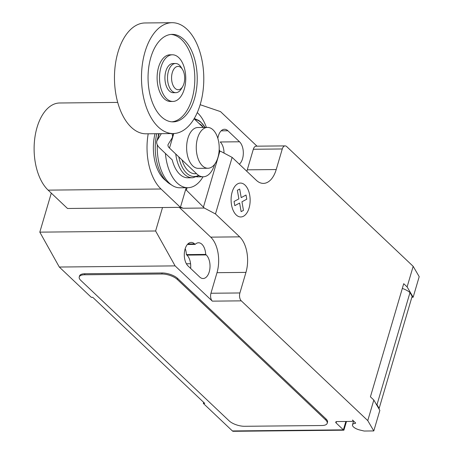 <?xml version="1.0" encoding="UTF-8"?>
<svg xmlns="http://www.w3.org/2000/svg" width="454" height="454" viewBox="0 0 454 454"><rect width="100%" height="100%" fill="white"/><g stroke="black" fill="none" stroke-linecap="round" stroke-linejoin="round"><path stroke-width="0.68" d="M182.667 86.583L181.39 88.734A14.585 8.2 -90.6 0 1 175.857 92.673L173.263 92.701A14.585 8.2 -90.6 0 1 169.336 90.97A14.585 8.2 -90.6 0 1 165.137 74.604A14.585 8.2 -90.6 0 1 172.974 63.532L175.562 63.503A14.585 8.2 -90.6 0 1 179.495 65.234A14.585 8.2 -90.6 0 1 181.174 67.334L182.491 69.462A11.668 6.56 -90.6 0 1 182.667 86.583A11.668 6.56 -90.6 0 1 175.096 88.348A11.668 6.56 -90.6 0 1 172.304 72.555A11.668 6.56 -90.6 0 1 181.152 67.782A11.668 6.56 -90.6 0 1 182.491 69.462M175.857 92.673A14.585 8.2 -90.6 0 1 171.924 90.948A14.585 8.2 -90.6 0 1 167.73 74.581A14.585 8.2 -90.6 0 1 175.562 63.503M173.19 133.544L146.171 133.811A55.422 31.15 -90.6 0 1 131.24 127.245A55.422 31.15 -90.6 0 1 115.288 65.047A55.422 31.15 -90.6 0 1 145.064 22.967L172.083 22.7A55.422 31.15 -90.6 0 1 187.014 29.266A55.422 31.15 -90.6 0 1 202.966 91.464A55.422 31.15 -90.6 0 1 173.19 133.544A55.422 31.15 -90.6 0 1 158.259 126.972A55.422 31.15 -90.6 0 1 142.306 64.78A55.422 31.15 -90.6 0 1 172.083 22.7M171.867 121.837A43.754 24.595 89.4 0 0 192.048 98.807A43.754 24.595 89.4 0 0 170.993 34.43M194.46 98.785A43.754 24.595 -90.6 0 1 173.076 121.876A43.754 24.595 -90.6 0 1 150.819 57.459A43.754 24.595 -90.6 0 1 172.202 34.368A43.754 24.595 -90.6 0 1 194.46 98.785M172.406 54.786L169.995 54.809A23.336 13.115 89.4 0 0 158.588 67.124A23.336 13.115 89.4 0 0 170.46 101.48L172.872 101.458A23.336 13.115 89.4 0 0 184.279 89.143A23.336 13.115 89.4 0 0 172.406 54.786A23.336 13.115 89.4 0 0 161 67.101A23.336 13.115 89.4 0 0 172.872 101.458M202.444 165.829A20.419 11.475 89.4 0 0 207.943 168.252A20.419 11.475 89.4 0 0 218.913 152.748A20.419 11.475 89.4 0 0 213.039 129.833A20.419 11.475 89.4 0 0 207.54 127.415A20.419 11.475 89.4 0 0 196.565 142.919A20.419 11.475 89.4 0 0 202.444 165.829M207.943 168.252L198.296 168.349A20.419 11.475 -90.6 0 1 192.797 165.926A20.419 11.475 -90.6 0 1 186.917 143.016A20.419 11.475 -90.6 0 1 197.887 127.512L207.54 127.415M175.738 153.985A29.754 16.724 89.4 0 0 184.358 174.217A29.754 16.724 89.4 0 0 192.377 177.741L187.774 177.786A29.754 16.724 89.4 0 1 179.756 174.262A29.754 16.724 89.4 0 1 172.219 159.887L159.848 148.174A24.72 9.755 16.4 0 1 156.823 141.228A24.72 9.755 16.4 0 1 157.254 140.275L160.852 134.463A11.866 4.682 -163.6 0 0 161.17 133.845A11.866 4.682 -163.6 0 0 161.215 133.663M171.805 133.555A24.561 9.693 16.4 0 1 172.372 137.318A24.561 9.693 16.4 0 1 171.907 138.334L168.338 144.111A11.935 4.71 -163.6 0 0 168.031 144.718A11.935 4.71 -163.6 0 0 169.495 148.078L196.894 174.018A23.336 13.115 -90.6 0 0 203.176 176.782L196.65 176.85M214.629 164.314A23.336 13.115 -90.6 0 1 203.176 176.782M203.273 127.455L194.096 118.766M173.78 133.527L169.495 148.078M161.091 133.663L160.852 134.463M182.009 159.927A25.782 14.488 89.4 0 0 188.075 170.687A25.782 14.488 89.4 0 0 196.451 173.598M203.403 127.455A25.782 14.488 89.4 0 0 201.451 125.236A25.782 14.488 89.4 0 0 198.983 123.392M178.808 156.891A28.557 16.049 89.4 0 0 186.583 173.139A28.557 16.049 89.4 0 0 198.642 175.397M205.009 127.438A28.557 16.049 89.4 0 0 201.4 122.796A28.557 16.049 89.4 0 0 194.845 119.476M192.377 177.741A29.754 16.724 89.4 0 0 192.842 177.724L198.994 175.613M165.421 153.458A39.674 22.297 89.4 0 0 177.185 183.002A39.674 22.297 89.4 0 0 187.871 187.706A39.674 22.297 89.4 0 0 203.04 176.782M206.388 127.426A39.674 22.297 89.4 0 0 197.768 113.069A39.674 22.297 89.4 0 0 197.263 112.603M157.317 144.854A39.674 22.297 89.4 0 0 169.268 183.081A39.674 22.297 89.4 0 0 172.338 185.487A39.674 22.297 89.4 0 0 179.954 187.786L187.871 187.706M156.755 133.709A37.818 21.259 89.4 0 0 166.692 181.481A37.818 21.259 89.4 0 0 167.208 181.952A37.818 21.259 89.4 0 0 169.62 183.774L172.338 185.487M155.013 133.726A35.037 19.692 89.4 0 0 163.962 179.063A35.037 19.692 89.4 0 0 164.439 179.5L167.208 181.952M158.69 133.686A39.674 22.297 89.4 0 0 158.088 136.932M186.191 187.723L180.414 207.353L161.034 189.006A46.319 26.037 -90.6 0 1 148.208 133.794M117.705 102.411L59.684 102.99A46.319 26.037 89.4 0 0 34.799 138.158A46.319 26.037 89.4 0 0 48.13 190.13L67.51 208.482L180.414 207.353M162.515 207.535L155.608 230.99L175.102 265.885L212.341 301.144L241.295 300.854L367.763 420.608L373.795 430.937L364.148 431.033L359.931 430.034A7.582 2.991 16.4 0 1 353.507 426.964A7.582 2.991 16.4 0 1 352.503 424.757A7.582 2.991 16.4 0 1 355.198 423.361A1.169 0.46 -163.6 0 0 355.613 423.145A1.169 0.46 -163.6 0 0 355.454 422.805L352.508 420.012A2.917 1.152 16.4 0 1 352.894 420.858A2.917 1.152 16.4 0 1 351.549 421.414L337.072 421.556A2.917 1.152 -163.6 0 0 335.733 422.112A2.917 1.152 -163.6 0 0 336.119 422.958L343.389 429.847L232.414 430.954A2.917 1.64 89.4 0 0 233.203 431.3L343.882 430.193L343.389 429.847L345.857 421.471M219.089 151.182L220.956 151.466L232.13 157.385L215.48 213.947L204.306 208.034L186.367 190.147L185.567 189.846M187.082 187.712L186.367 190.147M232.13 157.385L256.317 180.283A26.253 14.755 89.4 0 0 263.388 183.393A26.253 14.755 89.4 0 0 276.219 169.541L282.274 148.969A5.834 3.28 -90.6 0 1 285.129 145.893A5.834 3.28 -90.6 0 1 286.695 146.585L413.168 266.333L407.113 286.905L413.146 297.234L419.201 276.662L413.168 266.333M241.295 300.854A5.834 3.28 -90.6 0 1 239.899 292.961L245.949 272.389A26.253 14.755 89.4 0 0 239.667 236.852L215.48 213.947M367.763 420.608L373.818 400.036L370.419 396.819L403.714 283.688L407.113 286.905M413.146 297.234L411.863 297.245M376.116 403.981A12.837 5.068 16.4 0 1 376.99 404.696L379.147 408.396L412.141 296.292L409.985 292.592L376.99 404.696M409.985 292.592A12.837 5.068 -163.6 0 0 402.318 288.432M379.147 408.396A8.751 3.456 16.4 0 1 378.914 408.77M373.795 430.937L379.85 410.365L373.818 400.036M346.493 421.465L343.882 430.193M79.234 276.985L79.535 275.958A11.668 4.602 16.4 0 1 84.909 273.739L162.112 272.973L161.806 274L84.609 274.772A11.668 4.602 16.4 0 0 79.234 276.985A11.668 4.602 16.4 0 0 80.778 280.379L229.156 420.875A11.668 4.602 16.4 0 0 244.627 426.289L321.829 425.523A11.668 4.602 16.4 0 0 327.203 423.304L327.504 422.277A11.668 4.602 16.4 0 0 325.961 418.883L325.66 419.916A11.668 4.602 16.4 0 1 327.203 423.304M325.66 419.916L177.276 279.414L177.576 278.387L325.961 418.883M161.806 274A11.668 4.602 16.4 0 1 177.276 279.414M212.341 301.144A5.834 3.28 -90.6 0 1 210.945 293.25L217.001 272.678A26.253 14.755 89.4 0 0 210.718 237.141L179.296 207.387L183.183 208.244L204.306 208.034M183.183 208.244L180.488 207.098M246.811 171.283A26.253 14.755 89.4 0 0 247.271 169.83L253.326 149.258A5.834 3.28 -90.6 0 1 256.175 146.182L285.129 145.893M200.157 104.704L220.508 111.61L257.009 146.171M239.337 164.206A12.542 7.048 89.4 0 0 243.321 153.185A12.542 7.048 89.4 0 0 239.53 141.784L227.891 130.763A12.542 7.048 89.4 0 0 224.509 129.276A12.542 7.048 89.4 0 0 217.841 138.339M219.186 149.661A12.542 7.048 89.4 0 0 220.105 151.335M205.696 254.416A12.542 7.048 89.4 0 0 198.546 242.782A12.542 7.048 89.4 0 0 195.124 244.405L194.59 243.9A12.542 7.048 89.4 0 0 191.213 242.413A12.542 7.048 89.4 0 0 184.477 251.936A12.542 7.048 89.4 0 0 188.087 266.01L199.72 277.031A12.542 7.048 89.4 0 0 203.103 278.518A12.542 7.048 89.4 0 0 209.839 268.995A12.542 7.048 89.4 0 0 206.23 254.921L205.696 254.416L186.395 254.603L186.929 255.108A12.542 7.048 -90.6 0 1 190.629 268.422M185.084 249.025L185.357 249.019A12.542 7.048 -90.6 0 1 186.395 254.603M190.578 263.734L186.384 263.774M175.102 265.885L59.304 267.037L91.305 297.342L92.752 297.325L204.765 403.39L203.318 403.407L232.414 430.954M195.124 244.405L187.388 244.479M162.112 272.973A11.668 4.602 16.4 0 1 177.576 278.387M239.53 141.784L220.23 141.977A12.542 7.048 -90.6 0 1 224.026 153.089M203.318 403.407L203.642 402.323M59.304 267.037L39.81 232.142L155.608 230.99M51.291 193.126L39.81 232.142M246.023 195.027L246.766 199.198L241.948 201.792L243.469 210.384L241.131 211.643L239.616 203.052L234.803 205.645L234.065 201.48L238.878 198.886L237.357 190.288L239.689 189.034L241.21 197.621L246.023 195.027M245.012 185.084A16.946 9.528 89.4 0 0 231.097 200.56A16.946 9.528 89.4 0 0 245.739 214.419A16.946 9.528 89.4 0 0 245.012 185.084M159.189 133.68L157.254 140.275M48.13 190.13L161.034 189.006M219.855 151.301L203.42 207.149M336.516 421.607L336.119 422.958M355.38 422.731L355.198 423.361M210.945 293.25L239.899 292.961M253.326 149.258L282.274 148.969M247.271 169.83L276.219 169.541M210.718 237.141L239.667 236.852M217.001 272.678L245.949 272.389M194.59 243.9L187.865 243.968M227.891 130.763L221.16 130.831M206.23 254.921L186.929 255.108M84.609 274.772L84.909 273.739M173.485 133.538L172.372 137.318M159.048 133.68L156.823 141.228M194.255 118.5L198.818 120.475L200.844 122.081L205.032 127.438M352.894 420.858L353.002 420.483M352.503 424.757L353.598 421.045"/></g></svg>
